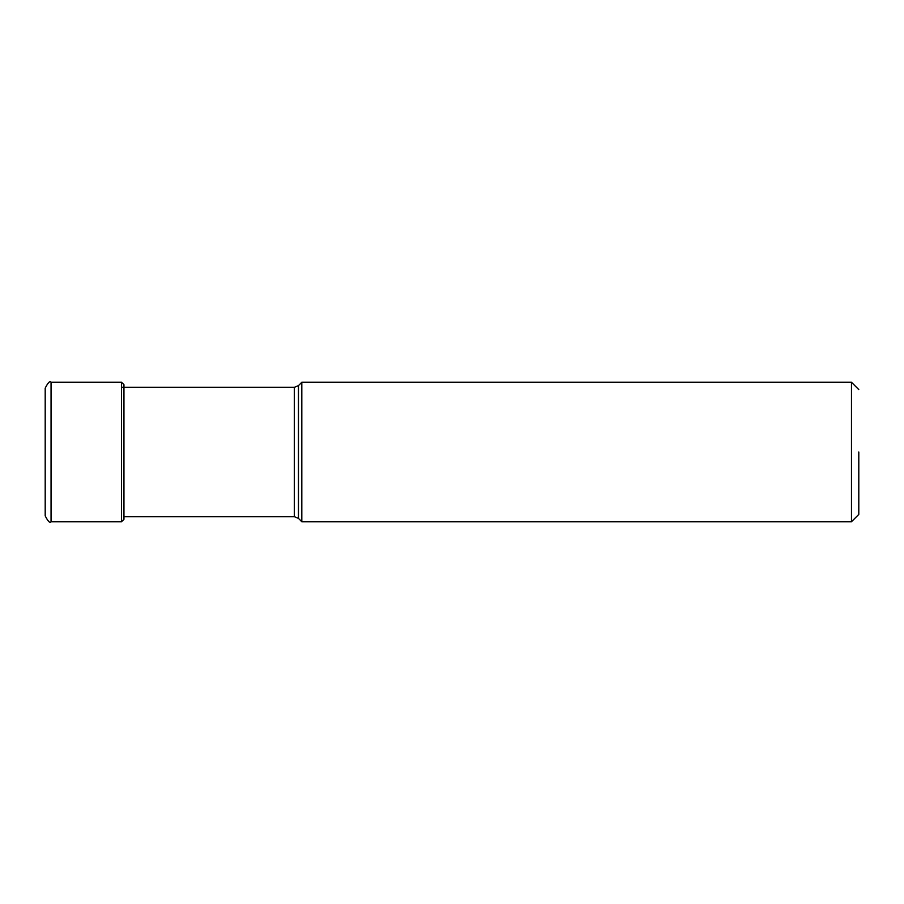 <?xml version="1.0" encoding="UTF-8"?>
<svg xmlns="http://www.w3.org/2000/svg" width="904" height="904" viewBox="0 0 904 904"><rect width="100%" height="100%" fill="white"/><g stroke="black" fill="none" stroke-linecap="round" stroke-linejoin="round"><path stroke-width="1.36" d="M45.2 515.879L45.2 388.121C48.048 382.528 50.002 380.573 51.053 382.268L51.053 521.732C50.002 523.427 48.048 521.472 45.2 515.879M123.95 384.697L123.95 452L123.95 384.697L121.52 382.268L121.52 521.732L51.053 521.732M851.478 452L851.478 521.732L301.812 521.732L301.812 382.268L851.478 382.268L851.478 452M858.8 452L858.8 514.41L858.8 452M298.467 385.612L294.32 387.33L294.32 516.67L298.467 518.387L298.467 385.612L301.812 382.268M121.52 382.268L51.053 382.268M123.95 452L123.95 519.303L121.52 521.732M858.8 514.41L851.478 521.732M858.8 389.59L851.478 382.268M298.467 518.387L301.812 521.732M294.32 387.33L121.52 387.33M294.32 516.67L123.95 516.67"/></g></svg>

